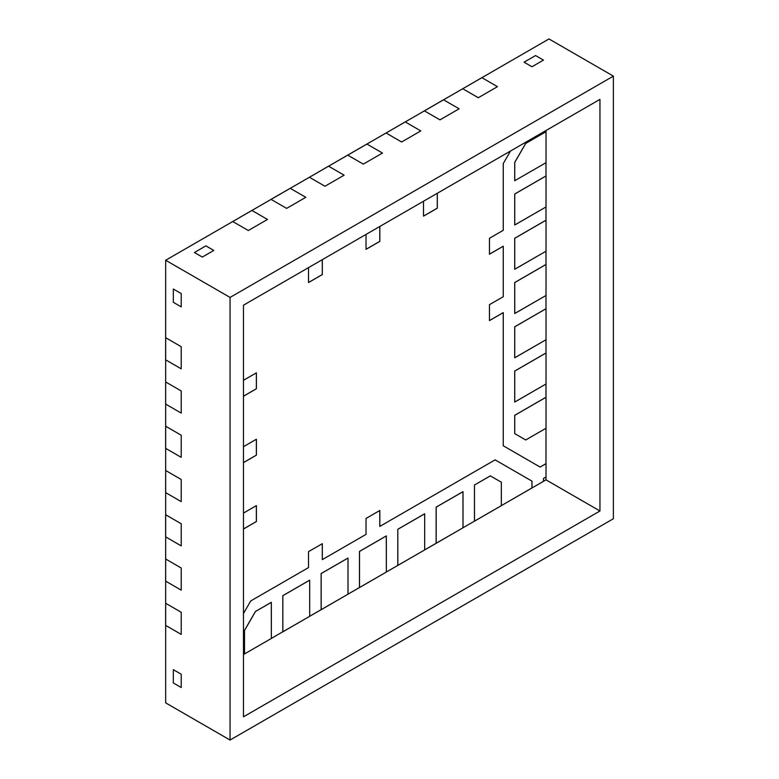 <?xml version="1.0" encoding="UTF-8"?>
<svg xmlns="http://www.w3.org/2000/svg" width="779" height="779" viewBox="0 0 779 779"><rect width="100%" height="100%" fill="white"/><g stroke="black" fill="none" stroke-linecap="round" stroke-linejoin="round"><path stroke-width="1.17" d="M531.96 487.946L531.96 481.13L531.96 487.946L531.96 481.13L531.96 487.946L531.96 481.13L495.113 459.853L531.96 481.13L531.999 487.966L501.335 505.629L531.96 487.946M540.09 467.049L545.991 463.641L540.09 467.049L503.253 445.773L540.09 467.049L503.253 445.773L540.09 467.049L545.991 463.641L540.09 467.049L503.253 445.773L503.253 312.642L489.446 320.568L503.215 312.622L489.446 320.568L503.253 312.642L503.253 445.773L540.09 467.049L545.991 463.641L545.991 428.275L545.991 463.641L540.09 467.049M535.562 55.552L543.46 60.11L531.96 66.751L524.063 62.184L535.562 55.552L524.063 62.184L531.96 66.751L543.46 60.11L535.562 55.552L543.46 60.11L531.96 66.751L524.063 62.184L535.562 55.552L543.46 60.11L531.96 66.751L524.063 62.184L535.562 55.552M205.909 245.872L213.806 250.429L202.306 257.07L194.409 252.513L205.909 245.872L194.409 252.513L202.306 257.07L213.806 250.429L205.909 245.872L213.806 250.429L202.306 257.07L194.409 252.513L202.306 257.07L213.806 250.429L205.909 245.872L194.409 252.513L205.909 245.872M173.328 289.028L181.225 293.586L181.225 306.858L173.328 302.301L173.328 289.028L173.328 302.301L181.225 306.858L181.225 293.586L173.328 289.028L181.225 293.586L181.225 306.858L173.328 302.301L181.225 306.858L181.225 293.586L173.328 289.028L173.328 302.301L173.328 289.028M173.328 669.677L181.225 674.234L181.225 687.516L173.328 682.949L173.328 669.677L173.328 682.949L181.225 687.516L181.225 674.234L173.328 669.677L181.225 674.234L173.328 669.677L173.328 682.949L181.225 687.516L173.328 682.949L173.328 669.677M437.282 193.289L437.282 208.159L423.523 216.104L437.282 208.159L437.282 193.289M379.782 226.485L379.782 241.354L366.023 249.299L379.782 241.354L379.782 226.485M322.282 259.68L322.282 274.549L308.523 282.495L322.282 274.549L322.282 259.68M256.359 372.859L256.359 388.75L243.476 396.18L256.359 388.75L243.476 396.18L256.359 388.75L256.359 372.859L256.359 388.75L243.476 396.18L256.398 388.77L243.476 396.229L256.398 388.77L256.359 372.859M256.359 439.249L256.359 455.14L243.476 462.57L256.359 455.14L243.476 462.57L256.359 455.14L256.359 439.249L256.359 455.14L243.476 462.57L256.398 455.16L243.476 462.619L256.398 455.16L256.359 439.249M256.359 505.639L256.359 521.531L243.476 528.97L256.359 521.531L243.476 528.97L256.359 521.531L256.359 505.639L256.359 521.531L243.476 528.97L256.398 521.55L243.476 529.009L256.398 521.55L256.359 505.639M322.282 543.703L322.282 559.595L322.282 543.703M379.782 510.508L379.782 526.4L379.782 510.508M503.215 246.222L489.446 254.168L503.253 246.252L503.253 296.711L489.446 304.677L489.446 320.607L503.253 312.642L489.446 320.607L489.446 304.677L503.253 296.711L503.253 246.252L489.446 254.168L503.215 246.222M495.113 459.853L531.96 481.13L495.113 459.853L531.96 481.13L495.113 459.853L379.821 526.419L379.821 510.488L366.023 518.454L366.023 534.394L322.321 559.624L322.321 543.684L308.523 551.649L308.523 567.589L250.721 600.96L308.523 567.589L308.523 551.649L322.321 543.684L322.321 559.624L366.023 534.394L366.023 518.454L379.821 510.488L379.821 526.419L495.113 459.853L531.999 481.149L531.999 487.966L543.499 481.325L543.499 478.403L546.03 476.943L546.03 463.661L540.129 467.069L503.253 445.773L540.129 467.069L546.03 463.661L546.03 476.943L543.499 478.403L543.499 481.325L531.999 487.966L531.999 481.149L495.113 459.853M514.715 282.524L514.715 313.509L514.715 282.524L514.715 313.509L514.715 282.524L545.991 264.461L514.715 282.524L514.744 313.528L546.03 295.465L546.03 264.48L514.744 282.543L514.715 313.509L546.03 295.465L546.03 264.48L514.744 282.543L514.744 313.528L514.715 282.524L545.991 264.461L514.715 282.524L545.991 264.461L545.991 251.227L545.991 264.461L514.715 282.524M397.796 529.282L397.796 565.398L397.796 529.282L397.796 565.398L397.796 529.282L424.633 513.789L397.796 529.282L397.796 565.398L424.672 549.935L424.672 513.809L397.796 529.282L397.796 565.398L386.335 572.02L424.672 549.935L424.672 513.809L397.796 529.282L424.633 513.789L397.796 529.282L397.835 565.418L397.796 529.282M347.736 155.138L363.296 164.116L382.47 153.054L366.899 144.066L347.736 155.138L363.296 164.116L347.736 155.138L328.572 166.2L344.133 175.187L328.572 166.2L290.236 188.333L305.806 197.311L290.236 188.333L251.909 210.457L267.47 219.444L251.909 210.457L165.664 260.254L165.664 337.716L181.225 346.694L165.664 337.716L165.664 381.973L181.225 390.961L165.664 381.973L165.664 426.24L181.225 435.218L165.664 426.24L165.664 470.497L181.225 479.484L165.664 470.497L165.664 514.763L181.225 523.741L165.664 514.763L165.664 559.02L181.225 568.008L165.664 559.02L165.664 603.287L181.225 612.265L165.664 603.287L165.664 702.872L230.058 740.05L613.375 518.746L613.375 76.128L230.058 297.432L230.058 740.05L165.664 702.872L165.664 625.41L181.225 634.398L165.664 625.41L181.225 634.398L181.225 612.265L181.225 634.398L181.225 612.265L165.664 603.287L165.664 625.41L181.225 634.398L181.225 612.265L165.625 603.258L165.625 625.391L165.664 581.153L181.225 590.141L165.664 581.153L181.225 590.141L181.225 568.008L181.225 590.141L181.225 568.008L165.664 559.02L165.664 581.153L181.225 590.141L181.225 568.008L165.664 559.02L165.625 581.134L165.664 536.887L181.225 545.875L165.664 536.887L181.225 545.875L181.225 523.741L181.225 545.875L181.225 523.741L165.664 514.763L165.664 536.887L181.225 545.875L181.225 523.741L165.625 514.734L165.625 536.867L165.664 492.63L181.225 501.618L165.664 492.63L181.225 501.618L181.225 479.484L181.225 501.618L181.225 479.484L165.664 470.497L165.664 492.63L181.225 501.618L181.225 479.484L165.664 470.497L165.625 492.61L165.664 448.363L181.225 457.351L165.664 448.363L181.225 457.351L181.225 435.218L181.225 457.351L181.225 435.218L165.664 426.24L165.664 448.363L181.225 457.351L181.225 435.218L165.625 426.21L165.625 448.344L165.664 404.106L181.225 413.094L165.664 404.106L181.225 413.094L181.225 390.961L181.225 413.094L181.225 390.961L165.664 381.973L165.664 404.106L181.225 413.094L181.225 390.961L165.664 381.973L165.625 404.087L165.664 359.84L181.225 368.827L165.664 359.84L181.225 368.827L181.225 346.694L181.225 368.827L181.225 346.694L165.664 337.716L165.664 359.84L181.225 368.827L181.225 346.694L165.625 337.687L165.625 359.82L165.664 260.254L230.058 297.432L613.375 76.128L548.981 38.95L481.899 77.676L497.46 86.664L481.899 77.676L443.563 99.809L459.133 108.797L443.563 99.809L405.236 121.943L420.796 130.921L405.236 121.943L347.736 155.138L363.296 164.116L382.47 153.054L366.87 144.047L309.409 177.261L324.97 186.249L309.409 177.261L271.073 199.395L286.633 208.382L271.073 199.395L232.746 221.528L248.306 230.516L232.746 221.528L165.664 260.254L230.058 297.432L230.058 740.05L613.375 518.746L613.375 76.128L548.981 38.95L462.736 88.748L478.296 97.726L462.736 88.748L424.399 110.871L439.96 119.859L424.399 110.871L386.072 133.005L401.633 141.992L386.072 133.005L347.736 155.138M181.225 674.234L181.225 687.516L181.225 674.234M267.47 219.444L248.306 230.516L267.47 219.444L248.306 230.516L232.746 221.528L248.306 230.516L267.47 219.444L251.87 210.437L232.707 221.548L251.87 210.437L267.47 219.444M305.806 197.311L286.633 208.382L305.806 197.311L286.633 208.382L271.073 199.395L286.633 208.382L305.806 197.311L290.236 188.333L271.034 199.414L290.207 188.304L271.034 199.375L290.207 188.304L305.806 197.311M344.133 175.187L324.97 186.249L344.133 175.187L324.97 186.249L309.409 177.261L324.97 186.249L344.133 175.187L328.534 166.18L309.37 177.291L328.534 166.18L344.133 175.187M382.47 153.054L363.296 164.116L382.47 153.054M420.796 130.921L401.633 141.992L420.796 130.921L401.633 141.992L386.072 133.005L401.633 141.992L420.796 130.921L405.197 121.913L386.033 133.024L405.197 121.913L420.796 130.921M459.133 108.797L439.96 119.859L459.133 108.797L439.96 119.859L424.399 110.871L439.96 119.859L459.133 108.797L443.563 99.809L424.36 110.9L443.524 99.79L424.36 110.852L443.524 99.79L459.133 108.797M497.46 86.664L478.296 97.726L497.46 86.664L478.296 97.726L462.736 88.748L478.296 97.726L497.46 86.664L481.899 77.676L462.736 88.748L481.86 77.657L462.697 88.767L481.86 77.657L497.46 86.664M243.476 305.183L599.957 99.371L599.957 510.995L243.476 716.816L243.476 305.183L599.957 99.371L599.957 510.995L545.991 479.845L545.991 476.962L545.991 479.845L599.957 510.995L243.476 716.816L243.476 305.183M308.523 282.495L322.321 274.578L322.321 259.66L322.321 274.578L308.523 282.495M366.023 249.299L379.821 241.383L379.821 226.465L379.821 241.383L366.023 249.299M423.523 216.104L437.321 208.188L437.321 193.27L437.321 208.188L423.523 216.104M545.991 220.194L545.991 206.961L545.991 220.194L514.715 238.257L545.991 220.194L514.715 238.257L514.715 269.242L514.715 238.257L514.715 269.242L546.03 251.208L546.03 220.223L514.744 238.286L514.744 269.261L514.715 238.257L514.744 269.261L546.03 251.208L546.03 220.223L514.715 238.257L545.991 220.194L514.715 238.257L514.715 269.242L514.715 238.257L545.991 220.194M514.715 224.985L514.715 194L545.991 175.937L545.991 162.704L545.991 175.937L514.715 194L514.715 224.985L546.03 206.941L546.03 175.957L514.744 194.02L514.715 224.985L514.715 194L514.744 225.004L546.03 206.941L546.03 175.957L514.744 194.02L514.744 225.004L514.715 194L545.991 175.937L514.715 194L514.715 224.985M514.715 180.718L514.715 162.412L525.689 143.394L545.991 131.68L545.991 130.521L545.991 131.68L525.689 143.394L514.715 162.412L514.715 180.718L546.03 162.684L546.03 131.7L525.728 143.424L514.744 162.431L514.715 180.718L546.03 162.684L546.03 131.7L525.728 143.424L514.744 162.431L514.715 180.718L514.715 162.412L514.715 180.718L514.715 162.412L525.689 143.394L514.715 162.412L514.744 180.738M525.689 439.95L514.744 433.63L514.715 415.304L545.991 397.241L545.991 384.008L545.991 397.241L514.715 415.304L514.715 433.611L525.728 439.969L546.03 428.255L546.03 397.271L514.744 415.324L514.715 433.611L525.728 439.969L546.03 428.255L546.03 397.271L514.744 415.324L514.715 433.611L525.689 439.95M514.715 402.032L514.715 371.047L545.991 352.984L545.991 339.751L545.991 352.984L514.715 371.047L514.715 402.032L546.03 383.989L546.03 353.004L514.744 371.067L514.715 402.032L514.715 371.047L514.744 402.052L546.03 383.989L546.03 353.004L514.715 371.047L545.991 352.984L514.715 371.047L514.715 402.032M514.715 357.765L514.715 326.781L545.991 308.718L545.991 295.484L545.991 308.718L514.715 326.781L514.715 357.765L546.03 339.732L546.03 308.747L514.744 326.8L514.715 357.765L514.715 326.781L514.744 357.785L546.03 339.732L546.03 308.747L514.715 326.781L545.991 308.718L514.715 326.781L514.715 357.765M424.672 549.886L436.133 543.275L436.133 507.148L462.96 491.656L436.133 507.148L436.133 543.275L436.133 507.148L436.133 543.275L462.999 527.802L462.999 491.676L436.172 507.168L436.172 543.294L424.672 549.886M462.999 527.753L474.46 521.141L474.46 485.015L490.312 475.862L474.46 485.015L474.499 521.161L501.335 505.668L501.335 482.22L490.351 475.891L474.46 485.015L474.46 521.141L462.999 527.753M243.476 654.496L244.47 653.922L244.47 630.474L255.454 611.466L271.306 602.313L255.454 611.466L244.47 630.474L244.47 653.922L244.47 630.474L244.509 653.941L271.345 638.449L271.345 602.333L255.493 611.486L244.509 630.503L244.509 653.941L243.476 654.496M271.345 638.41L282.806 631.788L282.806 595.672L309.633 580.18L282.806 595.672L282.806 631.788L282.806 595.672L282.806 631.788L309.672 616.325L309.672 580.199L282.845 595.692L282.806 631.788L271.345 638.41M309.672 616.277L321.133 609.665L321.133 573.539L347.97 558.046L321.133 573.539L321.133 609.665L321.133 573.539L321.133 609.665L348.009 594.192L348.009 558.066L321.172 573.558L321.172 609.684L309.672 616.277M348.009 594.143L359.47 587.532L359.47 551.405L386.296 535.913L359.47 551.405L359.47 587.532L359.47 551.405L359.47 587.532L386.335 572.059L386.335 535.942L359.508 551.435L359.508 587.551L348.009 594.143M543.499 481.286L545.991 479.845L543.499 481.286M490.312 475.862L474.46 485.015L474.46 521.141L501.335 505.668L501.335 482.22L490.351 475.891L474.46 485.015L474.499 521.161L474.46 485.015L490.351 475.891M545.991 131.68L525.689 143.394L514.715 162.412L525.689 143.394L545.991 131.68M545.991 175.937L514.715 194L545.991 175.937M386.296 535.913L359.47 551.405L386.335 535.942L359.47 551.405L359.508 587.551L386.335 572.059L386.296 535.913L359.47 551.405L359.47 587.532L359.47 551.405L386.296 535.913M424.672 513.809L397.835 529.301L424.633 513.789M462.96 491.656L436.133 507.148L462.999 491.676L436.133 507.148L436.172 543.294L462.999 527.802L462.96 491.656L436.133 507.148L436.133 543.275L436.133 507.148L462.96 491.656M503.253 163.571L503.253 230.311L489.446 238.277L489.446 254.217L503.253 246.252L489.446 254.217L489.446 238.277L503.253 230.311L503.253 163.571L510.498 151.019L503.253 163.571M243.476 613.511L250.721 600.96L243.476 613.511M308.523 282.543L322.321 274.578L308.523 282.543L308.523 267.625L308.523 282.543M366.023 249.348L379.821 241.383L366.023 249.348L366.023 234.43L366.023 249.348M423.523 216.153L437.321 208.188L423.523 216.153L423.523 201.235L423.523 216.153M256.398 372.839L256.398 388.77L256.398 372.839L243.476 380.288L256.398 372.839M256.398 439.229L256.398 455.16L256.398 439.229L243.476 446.688L256.398 439.229M256.398 505.62L256.398 521.55L256.398 505.62L243.476 513.079L256.398 505.62M347.97 558.046L321.133 573.539L321.133 609.665L321.133 573.539L321.172 609.684L348.009 594.192L348.009 558.066L321.133 573.539L347.97 558.046M545.991 308.718L514.715 326.781L545.991 308.718M545.991 352.984L514.715 371.047L545.991 352.984M545.991 397.241L514.715 415.304L514.715 433.611L514.715 415.304L514.744 433.63L514.715 415.304L545.991 397.241M309.633 580.18L282.806 595.672L282.845 631.818L309.672 616.325L309.672 580.199L282.806 595.672L282.845 631.818L282.806 595.672L309.633 580.18M255.454 611.466L244.47 630.474L244.509 653.941L271.345 638.449L271.306 602.313L255.454 611.466L244.47 630.474L255.454 611.466L244.509 630.503L255.454 611.466L271.345 602.333L255.454 611.466"/></g></svg>
